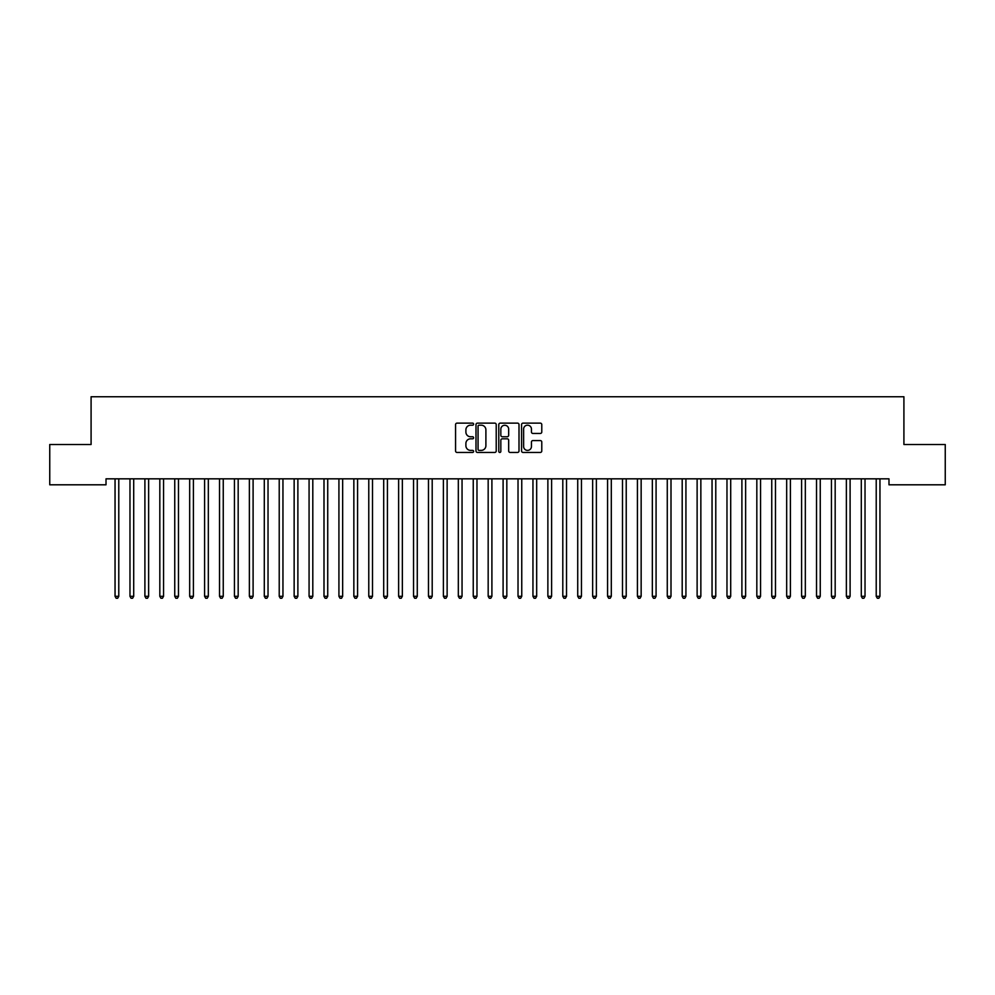 <?xml version="1.0" encoding="UTF-8"?>
<svg xmlns="http://www.w3.org/2000/svg" width="995" height="995" viewBox="0 0 995 995"><rect width="100%" height="100%" fill="white"/><g stroke="black" fill="none" stroke-linecap="round" stroke-linejoin="round"><path stroke-width="1.49" d="M473.62 424.156A1.02 1.02 0 0 0 472.6 423.136L457.028 423.136A1.468 1.468 0 0 0 455.561 424.604L455.561 450.971A1.468 1.468 0 0 0 457.028 452.439L472.6 452.439A1.02 1.02 0 0 0 473.62 451.407A1.02 1.02 0 0 0 472.6 450.387L470.585 450.387A4.689 4.689 0 0 1 465.896 445.698L465.896 443.496A4.689 4.689 0 0 1 470.585 438.807L472.6 438.807A1.02 1.02 0 0 0 473.62 437.788A1.02 1.02 0 0 0 472.6 436.755L470.585 436.755A4.689 4.689 0 0 1 465.896 432.066L465.896 429.877A4.689 4.689 0 0 1 470.585 425.188L472.6 425.188A1.02 1.02 0 0 0 473.62 424.156M540.31 433.459A1.468 1.468 0 0 0 541.778 432.004L541.778 424.604A1.468 1.468 0 0 0 540.31 423.136L523.022 423.136A1.468 1.468 0 0 0 521.567 424.604L521.567 450.971A1.468 1.468 0 0 0 523.022 452.439L540.31 452.439A1.468 1.468 0 0 0 541.778 450.971L541.778 442.029A1.468 1.468 0 0 0 540.31 440.574L532.922 440.574A1.468 1.468 0 0 0 531.454 442.029L531.454 446.469A3.918 3.918 0 0 1 527.537 450.387A3.918 3.918 0 0 1 523.619 446.469L523.619 429.106A3.918 3.918 0 0 1 527.537 425.188A3.918 3.918 0 0 1 531.454 429.106L531.454 432.004A1.468 1.468 0 0 0 532.922 433.459L540.31 433.459M888.983 478.831L106.017 478.831L106.017 484.801L49.75 484.801L49.75 444.504L91.092 444.504L91.092 396.744L903.908 396.744L903.908 444.504L945.25 444.504L945.25 484.801L888.983 484.801L888.983 478.831M496.219 424.604A1.468 1.468 0 0 0 494.751 423.136L477.463 423.136A1.468 1.468 0 0 0 475.996 424.604L475.996 450.971A1.468 1.468 0 0 0 477.463 452.439L494.751 452.439A1.468 1.468 0 0 0 496.219 450.971L496.219 424.604M500.249 423.136L517.537 423.136A1.468 1.468 0 0 1 519.004 424.604L519.004 450.971A1.468 1.468 0 0 1 517.537 452.439L510.137 452.439A1.468 1.468 0 0 1 508.669 450.971L508.669 440.275A1.468 1.468 0 0 0 507.201 438.807L502.301 438.807A1.468 1.468 0 0 0 500.833 440.275L500.833 451.407A1.02 1.02 0 0 1 499.813 452.439A1.02 1.02 0 0 1 498.781 451.407L498.781 424.604A1.468 1.468 0 0 1 500.249 423.136M479.08 425.188A1.02 1.02 0 0 0 478.048 426.208L478.048 449.354A1.02 1.02 0 0 0 479.08 450.387L481.207 450.387A4.689 4.689 0 0 0 485.896 445.698L485.896 429.877A4.689 4.689 0 0 0 481.207 425.188L479.08 425.188M508.669 429.181A3.918 3.918 0 0 0 504.751 425.263A3.918 3.918 0 0 0 500.833 429.181L500.833 435.3A1.468 1.468 0 0 0 502.301 436.755L507.201 436.755A1.468 1.468 0 0 0 508.669 435.3L508.669 429.181M114.848 478.831L114.935 479.043A1.492 1.492 -179.4 0 1 115.047 479.602L115.047 596.316L118.778 596.316L118.778 479.602A1.492 1.492 -179.4 0 1 118.89 479.043L118.977 478.831M118.778 596.316L117.659 598.256L116.166 598.256L115.047 596.316M129.773 478.831L129.86 479.043A1.492 1.492 -179.4 0 1 129.972 479.602L129.972 596.316L133.703 596.316L133.703 479.602A1.492 1.492 -179.4 0 1 133.815 479.043L133.902 478.831M133.703 596.316L132.584 598.256L131.091 598.256L129.972 596.316M144.698 478.831L144.785 479.043A1.492 1.492 -179.4 0 1 144.897 479.602L144.897 596.316L148.628 596.316L148.628 479.602A1.492 1.492 -179.4 0 1 148.74 479.043L148.827 478.831M148.628 596.316L147.509 598.256L146.016 598.256L144.897 596.316M159.623 478.831L159.71 479.043A1.492 1.492 -179.4 0 1 159.822 479.602L159.822 596.316L163.553 596.316L163.553 479.602A1.492 1.492 -179.4 0 1 163.665 479.043L163.752 478.831M163.553 596.316L162.434 598.256L160.941 598.256L159.822 596.316M174.548 478.831L174.635 479.043A1.492 1.492 -179.4 0 1 174.747 479.602L174.747 596.316L178.478 596.316L178.478 479.602A1.492 1.492 -179.4 0 1 178.59 479.043L178.677 478.831M178.478 596.316L177.359 598.256L175.866 598.256L174.747 596.316M189.473 478.831L189.56 479.043A1.492 1.492 -179.4 0 1 189.672 479.602L189.672 596.316L193.403 596.316L193.403 479.602A1.492 1.492 -179.4 0 1 193.515 479.043L193.602 478.831M193.403 596.316L192.284 598.256L190.791 598.256L189.672 596.316M204.398 478.831L204.485 479.043A1.492 1.492 -179.4 0 1 204.597 479.602L204.597 596.316L208.328 596.316L208.328 479.602A1.492 1.492 -179.4 0 1 208.44 479.043L208.527 478.831M208.328 596.316L207.209 598.256L205.716 598.256L204.597 596.316M219.323 478.831L219.41 479.043A1.492 1.492 -179.4 0 1 219.522 479.602L219.522 596.316L223.253 596.316L223.253 479.602A1.492 1.492 -179.4 0 1 223.365 479.043L223.452 478.831M223.253 596.316L222.134 598.256L220.641 598.256L219.522 596.316M234.248 478.831L234.335 479.043A1.492 1.492 -179.4 0 1 234.447 479.602L234.447 596.316L238.178 596.316L238.178 479.602A1.492 1.492 -179.4 0 1 238.29 479.043L238.377 478.831M238.178 596.316L237.059 598.256L235.566 598.256L234.447 596.316M249.173 478.831L249.26 479.043A1.492 1.492 -179.4 0 1 249.372 479.602L249.372 596.316L253.103 596.316L253.103 479.602A1.492 1.492 -179.4 0 1 253.215 479.043L253.302 478.831M253.103 596.316L251.984 598.256L250.491 598.256L249.372 596.316M264.098 478.831L264.185 479.043A1.492 1.492 -179.4 0 1 264.297 479.602L264.297 596.316L268.028 596.316L268.028 479.602A1.492 1.492 -179.4 0 1 268.14 479.043L268.227 478.831M268.028 596.316L266.909 598.256L265.416 598.256L264.297 596.316M279.023 478.831L279.11 479.043A1.492 1.492 -179.4 0 1 279.222 479.602L279.222 596.316L282.953 596.316L282.953 479.602A1.492 1.492 -179.4 0 1 283.065 479.043L283.152 478.831M282.953 596.316L281.834 598.256L280.341 598.256L279.222 596.316M293.948 478.831L294.035 479.043A1.492 1.492 -179.4 0 1 294.147 479.602L294.147 596.316L297.878 596.316L297.878 479.602A1.492 1.492 -179.4 0 1 297.99 479.043L298.077 478.831M297.878 596.316L296.759 598.256L295.266 598.256L294.147 596.316M308.873 478.831L308.96 479.043A1.492 1.492 -179.4 0 1 309.072 479.602L309.072 596.316L312.803 596.316L312.803 479.602A1.492 1.492 -179.4 0 1 312.915 479.043L313.002 478.831M312.803 596.316L311.684 598.256L310.191 598.256L309.072 596.316M323.798 478.831L323.885 479.043A1.492 1.492 -179.4 0 1 323.997 479.602L323.997 596.316L327.728 596.316L327.728 479.602A1.492 1.492 -179.4 0 1 327.84 479.043L327.927 478.831M327.728 596.316L326.609 598.256L325.116 598.256L323.997 596.316M338.723 478.831L338.81 479.043A1.492 1.492 -179.4 0 1 338.922 479.602L338.922 596.316L342.653 596.316L342.653 479.602A1.492 1.492 -179.4 0 1 342.765 479.043L342.852 478.831M342.653 596.316L341.534 598.256L340.041 598.256L338.922 596.316M353.648 478.831L353.735 479.043A1.492 1.492 -179.4 0 1 353.847 479.602L353.847 596.316L357.578 596.316L357.578 479.602A1.492 1.492 -179.4 0 1 357.69 479.043L357.777 478.831M357.578 596.316L356.459 598.256L354.966 598.256L353.847 596.316M368.573 478.831L368.66 479.043A1.492 1.492 -179.4 0 1 368.772 479.602L368.772 596.316L372.503 596.316L372.503 479.602A1.492 1.492 -179.4 0 1 372.615 479.043L372.702 478.831M372.503 596.316L371.384 598.256L369.891 598.256L368.772 596.316M383.498 478.831L383.585 479.043A1.492 1.492 -179.4 0 1 383.697 479.602L383.697 596.316L387.428 596.316L387.428 479.602A1.492 1.492 -179.4 0 1 387.54 479.043L387.627 478.831M387.428 596.316L386.309 598.256L384.816 598.256L383.697 596.316M398.423 478.831L398.51 479.043A1.492 1.492 -179.4 0 1 398.622 479.602L398.622 596.316L402.353 596.316L402.353 479.602A1.492 1.492 -179.4 0 1 402.465 479.043L402.552 478.831M402.353 596.316L401.234 598.256L399.741 598.256L398.622 596.316M413.348 478.831L413.435 479.043A1.492 1.492 -179.4 0 1 413.547 479.602L413.547 596.316L417.278 596.316L417.278 479.602A1.492 1.492 -179.4 0 1 417.39 479.043L417.477 478.831M417.278 596.316L416.159 598.256L414.666 598.256L413.547 596.316M428.273 478.831L428.36 479.043A1.492 1.492 -179.4 0 1 428.472 479.602L428.472 596.316L432.203 596.316L432.203 479.602A1.492 1.492 -179.4 0 1 432.315 479.043L432.402 478.831M432.203 596.316L431.084 598.256L429.591 598.256L428.472 596.316M443.198 478.831L443.285 479.043A1.492 1.492 -179.4 0 1 443.397 479.602L443.397 596.316L447.128 596.316L447.128 479.602A1.492 1.492 -179.4 0 1 447.24 479.043L447.327 478.831M447.128 596.316L446.009 598.256L444.516 598.256L443.397 596.316M458.123 478.831L458.21 479.043A1.492 1.492 -179.4 0 1 458.322 479.602L458.322 596.316L462.053 596.316L462.053 479.602A1.492 1.492 -179.4 0 1 462.165 479.043L462.252 478.831M462.053 596.316L460.934 598.256L459.441 598.256L458.322 596.316M473.048 478.831L473.135 479.043A1.492 1.492 -179.4 0 1 473.247 479.602L473.247 596.316L476.978 596.316L476.978 479.602A1.492 1.492 -179.4 0 1 477.09 479.043L477.177 478.831M476.978 596.316L475.859 598.256L474.366 598.256L473.247 596.316M487.973 478.831L488.06 479.043A1.492 1.492 -179.4 0 1 488.172 479.602L488.172 596.316L491.903 596.316L491.903 479.602A1.492 1.492 -179.4 0 1 492.015 479.043L492.102 478.831M491.903 596.316L490.784 598.256L489.291 598.256L488.172 596.316M502.898 478.831L502.985 479.043A1.492 1.492 -179.4 0 1 503.097 479.602L503.097 596.316L506.828 596.316L506.828 479.602A1.492 1.492 -179.4 0 1 506.94 479.043L507.027 478.831M506.828 596.316L505.709 598.256L504.216 598.256L503.097 596.316M517.823 478.831L517.91 479.043A1.492 1.492 -179.4 0 1 518.022 479.602L518.022 596.316L521.753 596.316L521.753 479.602A1.492 1.492 -179.4 0 1 521.865 479.043L521.952 478.831M521.753 596.316L520.634 598.256L519.141 598.256L518.022 596.316M532.748 478.831L532.835 479.043A1.492 1.492 -179.4 0 1 532.947 479.602L532.947 596.316L536.678 596.316L536.678 479.602A1.492 1.492 -179.4 0 1 536.79 479.043L536.877 478.831M536.678 596.316L535.559 598.256L534.066 598.256L532.947 596.316M547.673 478.831L547.76 479.043A1.492 1.492 -179.4 0 1 547.872 479.602L547.872 596.316L551.603 596.316L551.603 479.602A1.492 1.492 -179.4 0 1 551.715 479.043L551.802 478.831M551.603 596.316L550.484 598.256L548.991 598.256L547.872 596.316M562.598 478.831L562.685 479.043A1.492 1.492 -179.4 0 1 562.797 479.602L562.797 596.316L566.528 596.316L566.528 479.602A1.492 1.492 -179.4 0 1 566.64 479.043L566.727 478.831M566.528 596.316L565.409 598.256L563.916 598.256L562.797 596.316M577.523 478.831L577.61 479.043A1.492 1.492 -179.4 0 1 577.722 479.602L577.722 596.316L581.453 596.316L581.453 479.602A1.492 1.492 -179.4 0 1 581.565 479.043L581.652 478.831M581.453 596.316L580.334 598.256L578.841 598.256L577.722 596.316M592.448 478.831L592.535 479.043A1.492 1.492 -179.4 0 1 592.647 479.602L592.647 596.316L596.378 596.316L596.378 479.602A1.492 1.492 -179.4 0 1 596.49 479.043L596.577 478.831M596.378 596.316L595.259 598.256L593.766 598.256L592.647 596.316M607.373 478.831L607.46 479.043A1.492 1.492 -179.4 0 1 607.572 479.602L607.572 596.316L611.303 596.316L611.303 479.602A1.492 1.492 -179.4 0 1 611.415 479.043L611.502 478.831M611.303 596.316L610.184 598.256L608.691 598.256L607.572 596.316M622.298 478.831L622.385 479.043A1.492 1.492 -179.4 0 1 622.497 479.602L622.497 596.316L626.228 596.316L626.228 479.602A1.492 1.492 -179.4 0 1 626.34 479.043L626.427 478.831M626.228 596.316L625.109 598.256L623.616 598.256L622.497 596.316M637.223 478.831L637.31 479.043A1.492 1.492 -179.4 0 1 637.422 479.602L637.422 596.316L641.153 596.316L641.153 479.602A1.492 1.492 -179.4 0 1 641.265 479.043L641.352 478.831M641.153 596.316L640.034 598.256L638.541 598.256L637.422 596.316M652.148 478.831L652.235 479.043A1.492 1.492 -179.4 0 1 652.347 479.602L652.347 596.316L656.078 596.316L656.078 479.602A1.492 1.492 -179.4 0 1 656.19 479.043L656.277 478.831M656.078 596.316L654.959 598.256L653.466 598.256L652.347 596.316M667.073 478.831L667.16 479.043A1.492 1.492 -179.4 0 1 667.272 479.602L667.272 596.316L671.003 596.316L671.003 479.602A1.492 1.492 -179.4 0 1 671.115 479.043L671.202 478.831M671.003 596.316L669.884 598.256L668.391 598.256L667.272 596.316M681.998 478.831L682.085 479.043A1.492 1.492 -179.4 0 1 682.197 479.602L682.197 596.316L685.928 596.316L685.928 479.602A1.492 1.492 -179.4 0 1 686.04 479.043L686.127 478.831M685.928 596.316L684.809 598.256L683.316 598.256L682.197 596.316M696.923 478.831L697.01 479.043A1.492 1.492 -179.4 0 1 697.122 479.602L697.122 596.316L700.853 596.316L700.853 479.602A1.492 1.492 -179.4 0 1 700.965 479.043L701.052 478.831M700.853 596.316L699.734 598.256L698.241 598.256L697.122 596.316M711.848 478.831L711.935 479.043A1.492 1.492 -179.4 0 1 712.047 479.602L712.047 596.316L715.778 596.316L715.778 479.602A1.492 1.492 -179.4 0 1 715.89 479.043L715.977 478.831M715.778 596.316L714.659 598.256L713.166 598.256L712.047 596.316M726.773 478.831L726.86 479.043A1.492 1.492 -179.4 0 1 726.972 479.602L726.972 596.316L730.703 596.316L730.703 479.602A1.492 1.492 -179.4 0 1 730.815 479.043L730.902 478.831M730.703 596.316L729.584 598.256L728.091 598.256L726.972 596.316M741.698 478.831L741.785 479.043A1.492 1.492 -179.4 0 1 741.897 479.602L741.897 596.316L745.628 596.316L745.628 479.602A1.492 1.492 -179.4 0 1 745.74 479.043L745.827 478.831M745.628 596.316L744.509 598.256L743.016 598.256L741.897 596.316M756.623 478.831L756.71 479.043A1.492 1.492 -179.4 0 1 756.822 479.602L756.822 596.316L760.553 596.316L760.553 479.602A1.492 1.492 -179.4 0 1 760.665 479.043L760.752 478.831M760.553 596.316L759.434 598.256L757.941 598.256L756.822 596.316M771.548 478.831L771.635 479.043A1.492 1.492 -179.4 0 1 771.747 479.602L771.747 596.316L775.478 596.316L775.478 479.602A1.492 1.492 -179.4 0 1 775.59 479.043L775.677 478.831M775.478 596.316L774.359 598.256L772.866 598.256L771.747 596.316M786.473 478.831L786.56 479.043A1.492 1.492 -179.4 0 1 786.672 479.602L786.672 596.316L790.403 596.316L790.403 479.602A1.492 1.492 -179.4 0 1 790.515 479.043L790.602 478.831M790.403 596.316L789.284 598.256L787.791 598.256L786.672 596.316M801.398 478.831L801.485 479.043A1.492 1.492 -179.4 0 1 801.597 479.602L801.597 596.316L805.328 596.316L805.328 479.602A1.492 1.492 -179.4 0 1 805.44 479.043L805.527 478.831M805.328 596.316L804.209 598.256L802.716 598.256L801.597 596.316M816.323 478.831L816.41 479.043A1.492 1.492 -179.4 0 1 816.522 479.602L816.522 596.316L820.253 596.316L820.253 479.602A1.492 1.492 -179.4 0 1 820.365 479.043L820.452 478.831M820.253 596.316L819.134 598.256L817.641 598.256L816.522 596.316M831.248 478.831L831.335 479.043A1.492 1.492 -179.4 0 1 831.447 479.602L831.447 596.316L835.178 596.316L835.178 479.602A1.492 1.492 -179.4 0 1 835.29 479.043L835.377 478.831M835.178 596.316L834.059 598.256L832.566 598.256L831.447 596.316M846.173 478.831L846.26 479.043A1.492 1.492 -179.4 0 1 846.372 479.602L846.372 596.316L850.103 596.316L850.103 479.602A1.492 1.492 -179.4 0 1 850.215 479.043L850.302 478.831M850.103 596.316L848.984 598.256L847.491 598.256L846.372 596.316M861.098 478.831L861.185 479.043A1.492 1.492 -179.4 0 1 861.297 479.602L861.297 596.316L865.028 596.316L865.028 479.602A1.492 1.492 -179.4 0 1 865.14 479.043L865.227 478.831M865.028 596.316L863.909 598.256L862.416 598.256L861.297 596.316M876.023 478.831L876.11 479.043A1.492 1.492 -179.4 0 1 876.222 479.602L876.222 596.316L879.953 596.316L879.953 479.602A1.492 1.492 -179.4 0 1 880.065 479.043L880.152 478.831M879.953 596.316L878.834 598.256L877.341 598.256L876.222 596.316"/></g></svg>
